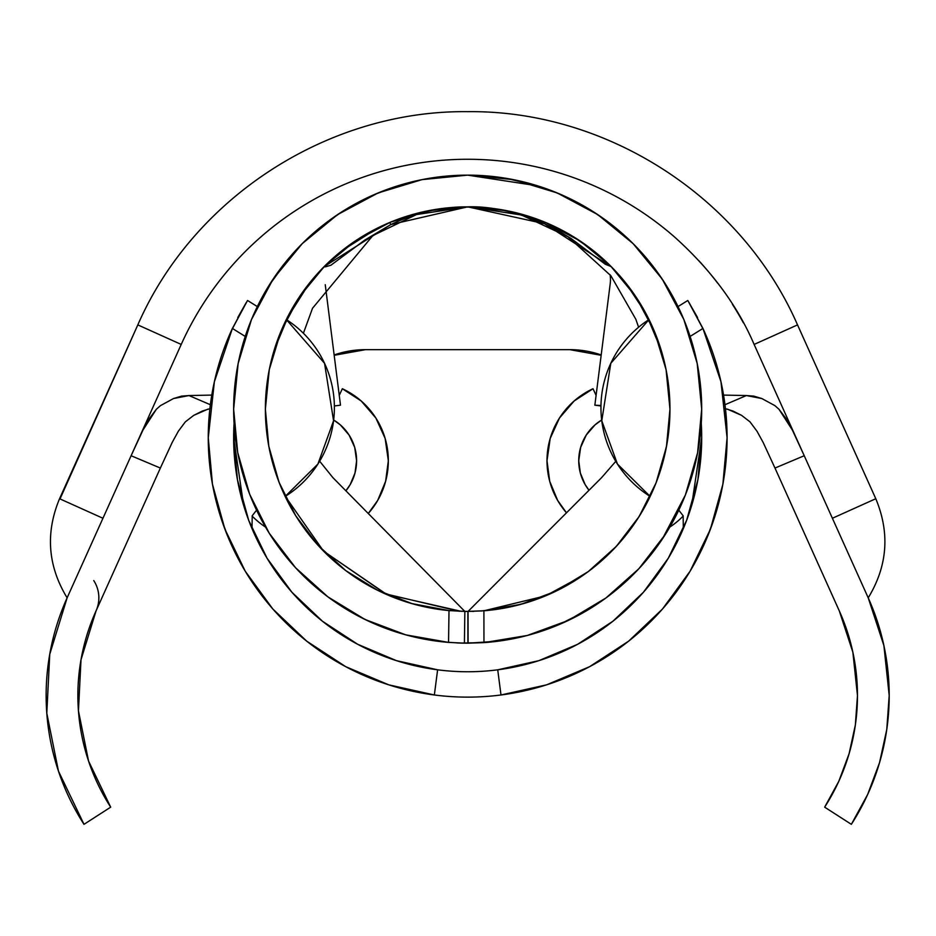 <?xml version="1.0" encoding="UTF-8"?>
<svg xmlns="http://www.w3.org/2000/svg" width="936" height="936" viewBox="0 0 936 936"><rect width="100%" height="100%" fill="white"/><g stroke="black" fill="none" stroke-linecap="round" stroke-linejoin="round"><path stroke-width="1.4" d="M683.233 516.017A79.326 79.326 0 0 1 669.825 527.073A79.326 79.326 0 0 0 683.233 516.017M566.491 512.811A79.326 79.326 0 0 1 593.014 388.732L574.154 400.971L559.482 418.006L550.192 438.469L546.998 460.723L549.701 481.256L557.634 500.397L566.491 512.811M580.355 473.043L578.729 460.723L580.355 473.043L585.117 484.52L589.001 490.265A47.596 47.596 0 0 1 601.684 420.007L595.027 424.874L586.228 435.1L580.648 447.373L578.729 460.723L580.648 447.373M356.604 460.723L354.99 473.043L356.604 460.723A47.596 47.596 0 0 0 333.661 420.007L340.318 424.874L349.116 435.1L354.697 447.373L356.604 460.723A47.596 47.596 0 0 1 345.899 490.815L350.228 484.52L354.99 473.043L350.228 484.52M388.335 460.723A79.326 79.326 0 0 1 368.257 513.49L377.711 500.397L385.632 481.256L388.335 460.723L385.152 438.469L375.851 418.006L361.191 400.971L342.33 388.732A79.326 79.326 0 0 1 388.335 460.723L385.152 438.469M93.74 580.566A31.73 31.73 0 0 1 96.057 610.869L160.36 468.058L131.11 455.727L67.123 597.835L49.748 654.264L46.8 713.22L58.453 771.1L83.994 824.335L110.682 807.16L88.546 761.027L78.448 710.869L80.999 659.763L96.057 610.869L160.36 468.058L131.11 455.727L67.123 597.835C47.806 566.081 45.279 533.04 59.553 498.724L137.814 324.897L60.021 498.935M857.727 574.529L868.222 597.835A237.99 237.99 0 0 1 889.2 695.542L883.9 645.583L868.222 597.835L804.235 455.727L774.985 468.058L839.288 610.869L852.871 652.24L857.47 695.542A206.259 206.259 0 0 1 824.663 807.16L851.35 824.335L867.649 794.5L879.536 762.664L886.778 729.448L889.2 695.542A237.99 237.99 0 0 1 851.35 824.335L824.663 807.16L838.796 781.314L849.092 753.714L855.364 724.932L857.47 695.542A206.259 206.259 0 0 0 839.288 610.869L839.253 610.798M868.222 597.835C887.539 566.081 890.066 533.04 875.792 498.724L832.385 518.263L875.792 498.724C890.066 533.04 887.539 566.081 868.222 597.835L754.123 344.436L797.53 324.897L875.792 498.724L797.53 324.897L754.123 344.436A314.145 314.145 0 0 0 754.112 344.413M376.225 228.712L363.098 235.989L341.757 250.825L326.512 264.256M545.372 222.382C492.745 202.024 441.09 201.965 390.417 222.206C441.09 201.965 492.745 202.024 545.372 222.382L554.568 226.477M606.715 262.232L593.553 250.813L572.423 236.094L559.424 228.875M645.817 313.314L636.632 297.917L645.817 313.314L660.98 349.526L645.817 313.314L649.034 319.562L610.787 363.332L601.778 420.779L617.444 464.057L650.169 496.443A104.715 104.715 0 0 1 649.034 319.562M611.079 266.479L612.05 267.462M616.157 271.779L619.141 275.067M608.365 263.8L611.149 266.549L605.276 264.256L571.054 238.469L558.242 230.677L544.483 223.704C515.397 211.583 489.727 205.967 467.45 206.868C441.804 206.622 416.251 212.519 390.815 224.558L364.911 240.002L330.853 265.262L325.295 266.842L324.078 266.643L390.815 224.558L389.785 222.464L390.815 224.558L467.626 206.868L507.136 210.752L545.091 222.265L580.063 240.961L610.717 266.116L635.872 296.77L654.568 331.742L666.081 369.697L669.965 409.161A202.293 202.293 0 0 1 483.9 610.798L465.391 611.442L448.999 610.588A202.293 202.293 0 0 1 265.379 409.161A202.293 202.293 0 0 1 467.672 206.868A202.293 202.293 0 0 1 669.965 409.161L666.467 446.636L656.089 482.812L639.183 516.438L616.344 546.343L588.358 571.51L556.195 591.061L520.978 604.305L483.9 610.798L545.618 595.834L563.449 587.34M608.821 264.256L612.589 268.024M634.503 294.746L636.188 297.25M299.122 297.297L294.583 304.457M323.283 267.474L307.862 285.129L300.924 294.618M298.642 298.022L307.862 285.129L326.266 264.502M316.169 275.102L313.139 278.624M347.584 571.954L372.739 587.796M344.694 569.778L341.207 567.052M358.827 579.676L355.364 577.418M411.079 603.381L385.948 594.208M413.302 604.012L427.062 607.335L449.151 610.611L431.192 608.143M285.293 496.372L323.505 551.07L285.293 496.372M461.237 611.348L386.486 594.266L323.563 551.14L385.585 593.869L459.272 611.278M309.313 283.28L286.311 319.562L324.558 363.332L333.567 420.779L317.901 464.057L285.176 496.443L285.843 497.823L280.25 485.293L286.627 499.426M269.123 447.899L272.13 461.003L277.676 478.635M280.25 485.293L276.214 474.47L268.737 445.899M330.455 598.736L332.502 600.198M332.409 600.14L330.396 598.701M464.759 643.172L448.555 642.4A234.023 234.023 0 0 1 233.649 409.161A234.023 234.023 0 0 1 467.672 175.137A234.023 234.023 0 0 1 701.696 409.161A234.023 234.023 0 0 1 483.959 642.622L460.196 643.067M684.263 497.8L686.942 490.944M662.325 539.066L685.409 494.945L697.589 452.813L701.696 409.161L697.203 363.507L683.888 319.609L662.255 279.139L633.157 243.676L597.694 214.578L557.224 192.945L513.326 179.63L467.544 175.137M461.12 643.102L461.705 643.114M302.281 243.594L273.09 279.139L251.456 319.609L238.142 363.507L233.649 409.161L237.685 452.474L249.678 494.278L269.194 533.157L295.565 567.742L327.881 596.852L365.028 619.48L405.721 634.842L448.555 642.4L448.999 610.588L411.606 603.533M337.615 214.601L335.31 216.157M600.081 216.193L597.718 214.601M637.744 248.403L631.858 242.401M661.225 277.606L663.601 281.163M628.77 239.405L634.362 244.904M634.386 244.916L630.197 240.774M663.554 281.104L661.249 277.641M274.119 277.606L271.744 281.163M306.575 239.405L300.971 244.904M300.959 244.916L305.148 240.774M271.779 281.116L274.096 277.641M632.057 242.588L639.814 250.626L632.057 242.588M506.189 178.32L537.673 185.854L467.672 175.137L422.019 179.63L378.109 192.945L337.65 214.578L302.188 243.676M268.913 285.609L289.61 257.283L268.913 285.609M301.556 244.308L310.974 235.334L301.556 244.284L286.486 261.039M358.476 616.157L368.176 620.989M324.008 593.904L329.495 598.045M329.367 597.952L322.276 592.546M248.204 490.429L251.059 497.741M442.81 609.921L435.111 608.821M446.495 610.342L445.805 610.272M657.505 479.068L663.238 460.898L666.139 448.321M651.737 493.085L655.106 485.269L651.737 493.085M648.707 499.426L637.942 518.392M619.316 543.055L636.094 521.223L624.347 537.135L613.525 549.338M465.625 611.442L467.064 611.454M435.24 608.845L441.043 609.699M368.667 585.573L368.059 585.234M348.403 572.551L347.42 571.837M362.501 581.97L360.524 580.753M377.875 590.44L345.758 570.597L318.17 545.442L295.671 515.654L279.033 482.239L268.819 446.332L265.379 409.161L269.264 369.697L280.777 331.742L299.473 296.77L324.628 266.116L355.282 240.961L390.253 222.265L428.208 210.752L467.672 206.868M389.376 595.694L385.105 593.845M483.9 610.798L468.035 611.454L468.094 643.184L467.871 611.454L467.906 643.184L483.959 642.622L483.9 610.798L483.959 642.622L527.225 635.485L568.398 620.404L606.037 597.905L638.82 568.784L665.59 534.046M412.308 603.732L377.5 590.242M464.408 643.161L464.853 611.43L464.408 643.161L467.906 643.184L467.871 611.454L448.999 610.588L448.555 642.4L464.034 643.161M461.249 643.102L460.067 643.067M459.447 643.044L457.189 642.95M402.351 633.883L392.921 630.934M420.826 605.955L421.703 606.165M342.904 568.398L341.347 567.169M346.519 571.171L345.712 570.55M347.396 571.814L349.315 573.218M356.218 577.98L359.787 580.285M369.123 585.831L373.242 588.065M386.931 594.641L387.668 594.957M327.553 596.606L328.396 597.238M385.234 593.892L375.933 589.458M373.581 588.241L372.797 587.831M362.466 581.946L359.295 579.981M353.118 575.897L347.174 571.65M464.244 643.161L462.676 643.137M447.677 610.471L445.232 610.202M432.28 608.33L425.927 607.101M417.456 605.124L411.161 603.404M461.776 643.114L463.601 643.149M416.04 604.761L415.35 604.574M328.372 597.215L330.209 598.56M367.86 620.837L374.423 623.809M346.987 571.51L343.769 569.076M340.435 566.432L339.37 565.566M337.884 564.338L336.609 563.25M375.008 624.066L359.915 616.906M321.575 591.985L316.356 587.691M348.613 572.715L374.388 588.662M380.051 591.493L389.633 595.799L411.325 603.451M459.4 643.044L443.313 641.92M410.179 636.012L403.077 634.093M417.596 605.159L446.062 610.295M464.841 611.43L332.9 477.641L319.656 461.202M290.031 312.39L302.258 292.711L290.031 312.39M637.194 298.783L639.218 301.954L637.194 298.783M615.771 461.354L601.602 477.641L468.023 611.454M472.247 611.407L473.745 611.36M480.928 611.021L507.569 607.487L526.874 602.597L545.618 595.834L581.712 576.248M591.014 569.497L610.986 551.924M645.945 313.537L625.342 282.415M671.44 524.265L664.186 536.246M642.353 564.899L635.977 571.767M586.24 610.927L558.523 624.838M498.514 641.148L468.082 643.184M664.595 282.707L652.649 265.812L664.595 282.707M612.238 225.131L601.708 217.316M571.568 199.462L553.141 191.295M522.37 181.619L509.687 178.94M467.918 175.137L441.78 176.565M379.185 192.512L371.463 195.823M342.342 211.524L324.453 224.067M284.79 263.133L277.664 272.528L284.79 263.133M727.085 437.896A259.412 259.412 0 0 0 727.085 437.72L727.085 437.72A259.412 259.412 0 0 1 434.351 694.98A259.412 259.412 0 0 1 232.397 328.442L247.537 300.479L257.318 306.575L258.617 303.966L257.318 306.575L247.537 300.479L231.555 330.268M295.928 302.293L292.02 308.821M324.336 224.16L327.998 221.376L324.336 224.16M376.19 193.752L380.075 192.149L376.19 193.752M593.213 211.665L609.71 223.166L593.213 211.665M671.369 293.927A232.339 232.339 0 0 1 678.027 306.575A232.339 232.339 0 0 0 671.369 293.927M341.78 250.813L378.273 227.694M399.496 185.281L374.552 194.466M467.754 206.868L544.483 223.704L545.138 222.288M544.483 223.704L610.763 266.549M633.625 244.156L628.407 239.066M558.289 228.29L563.683 231.098M569.369 234.281L576.915 238.902M585.234 244.53L599.789 255.973M605.136 260.746L608.365 263.812M513.408 179.654L467.906 175.137M289.552 313.267L286.311 319.562A104.715 104.715 0 0 1 285.176 496.443M307.932 285.035L305.639 288.042M322.756 268.024L321.153 269.685M274.365 349.526L289.493 313.373M666.748 445.091L659.143 474.423L655.106 485.269M649.49 497.835L649.806 497.203M608.377 263.812L606.926 262.419M627.471 285.129L625.751 282.929M636.702 298.022L632.338 291.646M645.852 313.373L644.483 310.881M340.493 405.183L325.248 284.708L340.493 405.183L334.386 405.955M342.33 388.732L339.253 395.378L342.33 388.732M754.123 344.436C737.533 305.639 711.126 269.931 674.903 237.311A314.145 314.145 0 0 0 467.672 159.272A314.145 314.145 0 0 1 674.903 237.311A314.145 314.145 0 0 0 181.221 344.436A314.145 314.145 0 0 1 674.903 237.311C711.126 269.931 737.533 305.639 754.123 344.436L804.235 455.727L792.324 429.963L786.041 418.579L778.974 409.254L774.879 405.627L761.834 398.537L753.772 396.115L746.366 395.554L724.979 404.726L746.366 395.554L723.563 395.086L746.366 395.554L761.834 398.537L774.879 405.627L778.974 409.254L792.324 429.963L804.235 455.727L774.985 468.058L839.288 610.869L852.871 652.24L857.47 695.542M859.307 506.142L873.475 499.765M181.221 344.436L137.814 324.897L181.221 344.436L131.11 455.727L143.009 429.987L156.382 409.243L160.442 405.639L173.499 398.549L188.978 395.554L211.782 395.086L188.978 395.554L210.366 404.726L188.978 395.554L181.537 396.127L173.499 398.549L160.442 405.639L156.382 409.243L149.257 418.638L143.009 429.987L131.11 455.727L181.221 344.436A314.145 314.145 0 0 1 467.672 159.272M59.553 498.724L102.948 518.263L59.553 498.724C45.279 533.04 47.806 566.081 67.123 597.835A237.99 237.99 0 0 0 83.994 824.335L110.682 807.16A206.259 206.259 0 0 1 96.057 610.869L80.999 659.763L78.448 710.869L88.546 761.027L110.682 807.16M743.395 322.861A314.145 314.145 0 0 0 732.432 304.317M717.701 283.222A314.145 314.145 0 0 0 698.806 260.664M879.536 762.664L886.778 729.448L889.2 695.542M208.014 409.102L193.705 415.385L185.316 421.879L178.355 431.203L172.154 442.517L160.36 468.058L172.329 442.178M774.985 468.058L763.191 442.529L757.002 431.239L749.993 421.844L741.616 415.373L727.354 409.102M340.318 424.874L349.116 435.1M368.257 513.49L377.711 500.397M344.577 351.983L334.14 354.966A95.203 95.203 0 0 1 365.438 349.666L334.187 355.294L365.356 349.666M586.287 351.082L569.907 349.666L601.158 355.294L569.907 349.666A95.203 95.203 0 0 1 600.456 354.697L601.204 354.955A95.203 95.203 0 0 0 569.907 349.666A95.203 95.203 0 0 1 601.204 354.955M596.092 395.378L593.014 388.732L596.092 395.378M574.154 400.971L559.482 418.006M550.192 438.469L546.998 460.723L549.701 481.256M210.272 408.564L202.27 411.068L193.705 415.385L185.316 421.879M749.993 421.844L741.616 415.373L733.04 411.056L725.072 408.564M365.438 349.666L569.907 349.666L365.438 349.666A95.203 95.203 0 0 0 334.14 354.955M265.52 527.073A79.326 79.326 0 0 1 252.112 516.017M433.45 210.237L435.076 209.875M433.45 177.653A234.023 234.023 0 0 0 422.475 179.536M610.213 283.702L594.851 405.183L600.959 405.955L594.851 405.183L600.97 405.499L594.851 405.183L610.213 283.702A31.73 31.73 0 0 0 610.073 274.728M515.56 213.303L516.567 213.525M555.06 192.067L548.32 189.47M220.44 516.309L228.337 537.837M227.319 535.462L219.094 511.922M716.251 511.922L708.014 535.462M707.008 537.837L714.952 516.169M698.233 477.84L700.935 456.651L701.696 437.72A234.023 234.023 0 0 1 437.615 669.813A234.023 234.023 0 0 1 234.082 423.458L234.409 456.651L237.1 477.816M688.837 514.215L697.39 482.403M685.48 523.329L685.948 522.112M685.983 522.042L685.526 523.212M691.692 505.417L692.301 503.357M692.336 503.252L688.873 514.121M434.269 694.968A259.412 259.412 0 0 0 434.351 694.98L437.615 669.813A234.023 234.023 0 0 0 497.73 669.813A234.023 234.023 0 0 1 437.615 669.813L396.49 660.664L357.681 644.284L322.429 621.223L291.88 592.207L267.041 558.195L248.684 520.276L237.44 479.677L233.649 437.72L234.082 423.435M250.626 525.236L252.006 528.583A234.023 234.023 0 0 0 291.845 592.16M246.496 514.215L239.557 489.973M256.558 510.167L252.217 515.794L252.006 528.583L250.637 525.283M249.865 523.329L249.397 522.112M249.362 522.042L249.818 523.212M237.943 482.379L246.46 514.121M701.263 423.458A234.023 234.023 0 0 1 701.696 437.72L701.263 423.458M722.37 486.931L724.148 476.658M709.851 530.7L712.062 524.71M708.213 534.842L709.5 531.613M724.16 476.576L722.381 486.86M208.26 437.627L212.46 484.228L224.932 529.226L245.267 571.264L272.809 608.973L306.669 641.125L345.747 666.689L388.768 684.848L434.351 694.98A259.412 259.412 0 0 0 500.994 694.98A259.412 259.412 0 0 0 501.076 694.968M546.519 684.86A259.412 259.412 0 0 0 628.746 641.066M589.598 666.689L546.577 684.848L500.994 694.98L546.577 684.848L589.598 666.689L628.676 641.125L662.524 608.973A259.412 259.412 0 0 0 662.548 608.938M208.26 437.72A259.412 259.412 0 0 0 208.26 437.896L214.367 381.759L208.26 437.229M306.599 641.066A259.412 259.412 0 0 0 388.826 684.86M212.952 486.86L211.185 476.576M225.845 531.613L227.12 534.842M223.283 524.71L225.494 530.7M211.197 476.658L212.975 486.931M703.778 330.268L687.808 300.479L702.936 328.442A259.412 259.412 0 0 1 727.085 437.72L727.085 437.627M697.554 317.526L687.808 300.479L678.015 306.575L687.808 300.479M727.085 437.229L720.977 381.759L702.936 328.442L690.113 336.433L702.936 328.442L689.083 302.539M695.53 491.084L686.65 520.276L668.304 558.195L643.465 592.207L612.916 621.223L577.664 644.284L538.855 660.664L497.73 669.813L500.994 694.98L497.73 669.813A234.023 234.023 0 0 1 437.615 669.813L434.351 694.98M690.066 571.264L662.524 608.973L690.066 571.264L710.412 529.226L722.885 484.228L727.085 437.72L720.977 381.759M247.537 300.479L232.397 328.442L245.232 336.433L232.397 328.442L214.367 381.759M701.263 423.435L701.696 437.72L697.905 479.677L686.65 520.276L668.304 558.195M612.916 621.223L577.664 644.284L538.855 660.664M710.412 529.226L722.885 484.228M246.262 302.539L237.791 317.503M212.46 484.228L224.932 529.226M272.809 608.973L306.669 641.125M357.681 644.284L322.429 621.223L291.88 592.207L267.041 558.195M248.684 520.276L239.827 491.061M701.251 423.715L701.696 437.287M701.696 437.767L691.657 505.545M682.531 303.767L685.07 302.188M243.641 505.417L233.649 437.72L234.094 423.634M250.216 302.152L252.053 303.299M303.404 333.274L312.519 308.26L372.832 235.579L416.52 214.555L467.204 206.868M638.609 327.214L635.813 319.235L610.904 275.769L568 236.785L521.527 215.034L468.784 206.868M797.53 324.897C741.955 197.438 607.031 110.027 467.672 111.665C328.325 110.027 193.389 197.438 137.814 324.897C193.389 197.438 328.325 110.027 467.672 111.665C607.031 110.027 741.955 197.438 797.53 324.897M334.175 355.259L349.561 351.035L358.663 349.9L349.561 351.035L334.175 355.259M513.443 212.823L517.315 213.736M224.979 529.355L226.489 533.263M708.845 533.263L710.365 529.355M678.787 510.167L683.128 515.794L683.338 528.583"/></g></svg>

